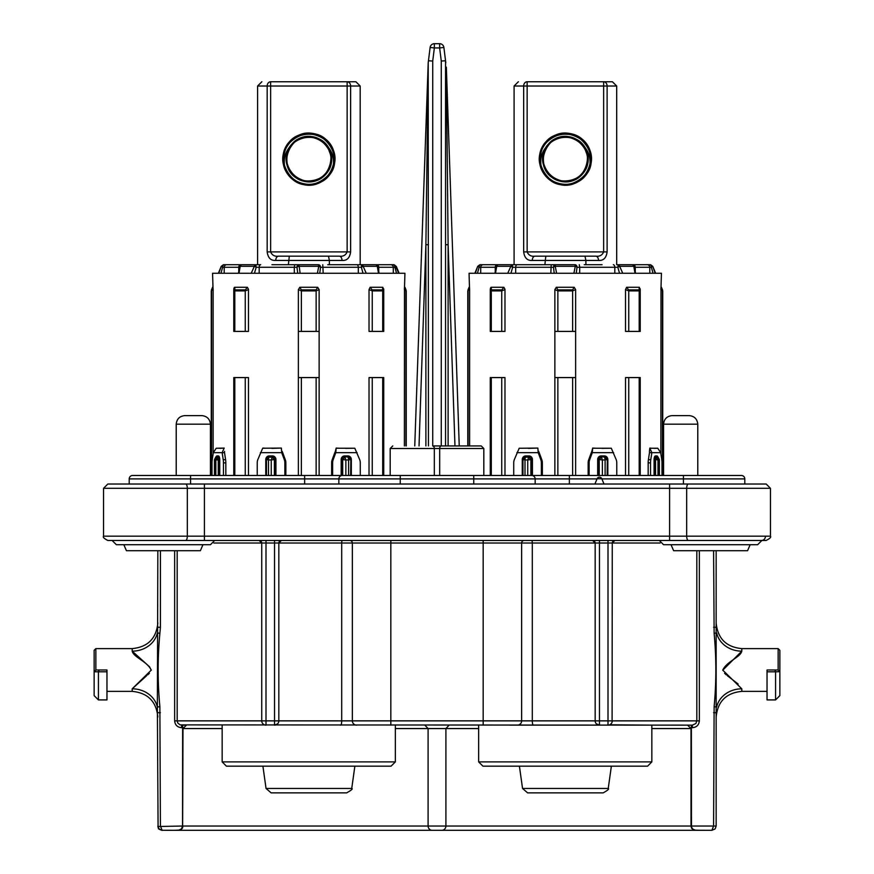 <?xml version="1.0" encoding="UTF-8"?>
<svg xmlns="http://www.w3.org/2000/svg" width="874" height="874" viewBox="0 0 874 874"><rect width="100%" height="100%" fill="white"/><g stroke="black" fill="none" stroke-linecap="round" stroke-linejoin="round"><path stroke-width="1.31" d="M222.16 728.555L182.994 728.555L186.402 725.158L182.633 725.136L182.535 826.979L181.027 829.371L178.362 830.3L161.635 830.278L159.45 829.371L158.085 827.438L157.364 707.077L157.844 550.718M478.657 728.555L395.343 728.555M714.91 829.044L711.884 830.3L714.91 829.044L711.884 830.3L695.158 830.278L692.973 829.371L691.465 826.979L691.367 725.136L687.62 725.136L691.006 728.555L651.84 728.555M699.353 550.718L699.353 720.864C698.916 725.038 696.589 727.321 692.383 727.703L692.383 725.136L180.12 724.885L177.804 723.071L177.171 720.864L261.73 720.864L261.73 543.016L213.846 543.016M478.657 725.136L478.657 761.899L482.94 766.17L647.568 766.17L651.84 761.899L651.84 725.136L609.67 724.797M660.154 543.016L612.27 543.016A2.567 2.567 0 0 1 614.837 540.46L612.27 543.016L595.172 543.016L592.605 540.46A2.567 2.567 0 0 1 595.172 543.016L595.172 720.864A4.272 4.272 0 0 0 599.455 725.136L509.673 725.136M692.383 725.136L695.879 723.497L696.829 720.864L696.829 550.718M612.27 543.016L612.095 722.088M770.453 536.177L770.453 488.304L686.68 488.304L686.68 536.177L770.453 536.177C771.349 537.139 769.928 538.559 766.17 540.46L107.83 540.46L112.101 540.46L116.373 544.731L210.426 544.731L214.698 540.46M761.899 540.46L757.627 544.731L761.899 540.46L674.826 540.46M199.174 540.46L112.101 540.46L116.373 544.731M106.967 699.91L106.967 671.8L94.141 671.778L98.423 671.767L98.423 699.91L106.967 699.91M146.548 675.788L132.192 688.821L151.268 670.118C147.149 661.312 133.536 657.281 132.192 651.152L132.192 648.617L95.856 648.617L95.856 669.987L106.967 669.987L106.967 671.8M98.423 699.91L94.141 695.638L94.141 650.322L95.856 648.617M774.867 669.987L775.577 671.8L779.859 671.702L775.577 671.767L775.577 699.91L767.033 699.91L767.033 669.987L778.144 669.987L767.033 669.987M779.859 671.778L779.859 695.638L775.577 699.91M779.247 670.391L779.859 671.702L779.859 650.322L779.859 671.702L778.144 669.987L778.144 648.617L779.859 650.322M716.156 550.718L716.156 826.028L715.227 828.694L716.156 826.028L713.588 826.028L714.124 706.64C716.418 682.212 716.418 657.772 714.124 633.333L713.588 550.718M149.399 666.654L132.192 651.152A25.652 22.604 0 0 0 157.364 632.896L159.876 633.333C157.582 657.761 157.582 682.201 159.876 706.64L160.412 826.028L162.116 830.3L159.45 829.371L157.866 826.509L182.633 826.028L181.388 829.044L178.362 830.3M182.633 727.703L181.617 727.703C177.411 727.332 175.095 725.049 174.647 720.864L174.647 550.718M199.097 484.021L126.632 484.021M107.83 484.021L103.547 488.304L103.547 536.177L187.32 536.177L187.32 488.304L103.547 488.304L107.83 484.021L766.17 484.021L770.453 488.304L766.17 484.021M674.903 484.021L746.298 484.021M390.831 540.46L390.831 720.864L483.169 720.864L483.169 543.016L352.353 543.016A2.567 2.567 0 0 0 349.786 540.46A2.567 2.567 0 0 1 352.353 543.016L352.353 720.864L352.353 543.016L278.828 543.016A2.567 2.567 0 0 1 281.395 540.46L278.828 543.016L278.828 720.864L341.701 720.864L341.701 543.016A2.567 0.634 90 0 1 342.335 540.46M595.172 543.016L521.647 543.016A2.567 2.567 0 0 1 524.214 540.46A2.567 2.567 0 0 0 521.647 543.016L521.647 720.864L612.27 720.864A4.272 4.272 0 0 1 607.998 725.136L607.998 540.46M757.627 544.731L663.574 544.731L659.302 540.46M750.143 544.731L747.576 550.718L673.625 550.718L671.057 544.731M202.943 544.731L200.375 550.718L126.424 550.718L123.857 544.731M738.126 684.025L727.452 675.788M726.37 674.914L724.601 673.319M722.732 670.216L741.808 651.152C740.475 657.281 726.84 661.312 722.732 670.118L741.808 688.821A25.652 22.604 -0 0 0 716.636 707.077L714.124 706.64M149.498 666.764L151.268 670.238M149.399 673.319L147.63 674.914M707.612 830.3L166.388 830.3M174.385 830.3L180.317 830.071L182.447 828.181L182.994 826.028L428.096 826.028A4.272 4.042 90 0 0 432.149 830.3M424.884 725.158L428.096 728.555L428.096 826.028L691.006 826.028L691.553 828.181L693.683 830.071L699.615 830.3M495.165 830.3L378.835 830.3M426.162 830.3L447.838 830.3M695.638 830.3L692.612 829.044L691.006 826.028L691.006 728.555M182.994 728.555L182.633 826.028M711.884 830.3L713.588 826.028L691.367 826.028M259.163 540.46L261.73 543.016A2.567 2.567 0 0 0 259.163 540.46A2.567 2.567 0 0 1 261.73 543.016L266.002 543.016L266.002 720.864L274.545 720.864L274.545 543.016L266.002 543.016L266.002 540.46M599.455 540.46L599.455 725.136L596.385 723.847M521.647 720.864A4.272 4.272 0 0 1 517.375 725.136A4.272 4.272 0 0 0 521.647 720.864L483.169 720.864L483.169 725.136M356.625 725.136A4.272 4.272 0 0 1 352.353 720.864L390.831 720.864L390.831 725.136M277.615 723.847L274.545 725.136A4.272 4.272 0 0 0 278.828 720.864L274.545 720.864L274.545 725.136A4.272 4.272 0 0 0 278.828 720.864M261.73 720.864A4.272 4.272 0 0 0 266.002 725.136L266.002 720.864L261.73 720.864M714.124 633.333L716.636 632.896A25.652 22.604 180 0 0 741.808 651.152L741.808 648.617L778.144 648.617M106.967 691.367L132.192 691.367L132.192 688.821A25.652 22.604 180 0 1 157.364 707.077L159.876 706.64M716.156 627.27L713.588 627.27M716.156 712.703L713.588 712.703M157.844 712.703L160.412 712.703M157.844 627.27L160.412 627.27L159.876 633.333M95.856 669.987L94.141 671.702L95.856 669.987L106.967 669.987M99.133 669.987L98.423 671.767L99.133 669.987M779.859 671.702L778.144 669.987M181.617 727.703L181.617 725.136M391.06 766.17L226.432 766.17L222.16 761.899L395.343 761.899L391.06 766.17M395.343 725.136L395.343 761.899M273.409 792.871L344.367 792.871M351.741 788.457C353.14 788.741 351.446 790.205 346.661 792.871L271.126 792.871L266.046 788.457L351.741 788.457L354.866 766.17M478.657 761.899L651.84 761.899M529.906 792.871L600.875 792.871M608.238 788.457C609.364 788.949 607.67 790.413 603.158 792.871L527.623 792.871L522.543 788.457L608.238 788.457L611.374 766.17M343.974 475.478L360.907 475.478M597.029 478.897L569.356 478.897L569.356 475.478L531.731 475.478L722.743 475.478M569.356 475.478L531.731 475.478A3.42 3.42 0 0 1 535.15 478.897L129.199 478.897A3.42 3.42 0 0 1 132.619 475.478L531.731 475.478M601.825 478.766A2.567 2.567 0 0 0 597.084 478.766L601.825 478.766L604 484.021M741.381 475.478A3.42 3.42 0 0 1 744.801 478.897L744.801 484.021L744.801 478.897L683.413 478.897L683.413 475.478L741.381 475.478L697.78 475.478L697.78 424.174C697.234 419.017 694.382 416.166 689.225 415.62L672.128 415.62C666.938 416.144 664.087 418.996 663.574 424.174L697.78 424.174M129.199 484.021L129.199 478.897A3.42 3.42 0 0 1 132.619 475.478M342.269 475.478A3.42 3.42 0 0 0 338.85 478.897L338.85 484.021M535.15 484.021L535.15 478.897L569.356 478.897L569.356 484.021M445.532 60.798L441.272 61.027L445.554 60.798L445.795 62.753L443.883 47.447A4.272 4.272 0 0 0 439.644 43.7L439.644 47.939L434.356 47.939L432.728 61.027L428.468 60.798M428.446 445.937L428.205 62.753L430.117 47.447A4.272 4.272 0 0 1 434.356 43.7L439.644 43.7A4.272 4.272 0 0 1 443.883 47.447L439.644 47.939L441.272 61.027L441.272 445.937L481.246 445.937L441.064 445.937M430.117 47.447L434.356 47.939L434.356 43.7A4.272 4.272 0 0 0 430.117 47.447M425.889 445.937L425.889 244.709L428.205 62.753L414.757 445.937M419.028 445.937L425.889 244.709L428.446 244.709M428.446 60.798L432.728 61.027L432.728 445.937L441.283 445.937A2.567 1.606 90 0 0 439.677 448.504L439.677 475.478M443.883 47.447L445.554 60.798L445.554 445.937M445.554 244.709L448.111 244.709L446.352 67.189L459.243 445.937M184.775 415.62L201.872 415.62C207.029 416.166 209.88 419.017 210.426 424.174L176.22 424.174C176.745 418.996 179.596 416.144 184.775 415.62M640.227 377.579L640.227 475.478L640.205 377.579L625.533 377.579L625.533 475.478M557.874 289.895L557.863 290.878L554.87 289.611L556.301 287.273L557.874 289.895L572.623 289.895L574.174 287.273L575.638 289.611L575.627 475.478L575.627 377.579L554.87 377.579L554.87 475.478M504.975 377.579L504.975 475.478L504.975 377.579L490.27 377.579L490.292 475.478M383.708 475.478L383.708 377.579L369.025 377.579L369.025 475.478M319.13 289.611L316.137 290.878L316.126 289.895L317.677 287.273L319.13 289.611L319.13 475.478L319.13 377.579L298.373 377.579L298.373 475.478M248.467 377.579L248.467 475.478L248.467 377.579L233.773 377.579L233.773 475.478L233.795 377.579M213.125 289.207L211.279 290.878L212.983 287.273L213.125 289.611L213.125 453.912M319.13 331.41L298.373 331.41L298.373 377.579M404.378 445.937L404.487 287.327M405.94 445.937L405.94 290.878A2.567 2.556 -90 0 0 405.744 289.895L404.52 287.273L406.224 290.878L404.378 289.611M660.875 453.912L660.995 287.327M662.437 475.478L662.437 290.878A2.567 2.556 -90 0 0 662.241 289.895L661.017 287.273L662.721 290.878L660.875 289.611M469.622 289.207L467.776 290.878L469.48 287.273L469.622 289.611L469.622 445.937M575.627 331.41L554.87 331.41L554.87 377.579M432.936 445.937L432.717 445.937A2.567 1.606 -90 0 1 434.323 448.504L390.186 448.504L390.186 475.478M288.387 264.713L289.305 256.169L278.533 256.169C274.676 256.672 272.054 255.241 270.645 251.898L347.142 251.898C345.733 255.241 343.111 256.672 339.254 256.169L278.533 256.169A4.272 2.764 -90 0 0 275.769 260.441C270.874 260.802 268.001 257.95 267.171 251.898L267.171 86.023A4.272 3.474 -90 0 1 270.645 81.752L347.142 81.752A4.272 3.474 90 0 1 350.616 86.023L350.616 251.898C349.786 257.95 346.912 260.802 342.007 260.441L329.389 260.441L329.389 264.713M287.721 173.609L285.23 169.021C282.75 159.549 284.99 151.355 291.971 144.45A22.396 22.396 0 0 1 325.805 144.439C332.776 151.311 335.026 159.516 332.546 169.032A25.652 25.652 0 0 1 285.23 169.032L290.692 177.203L297.728 182.218L306.02 184.611L314.629 184.119L322.604 180.809L329.017 175.029L332.546 169.032L326.592 177.695L319.425 182.513L311.078 184.676L302.47 183.955L294.604 180.426L287.907 173.871C302.098 196.748 340.991 179.88 333.999 153.911C329.192 122.753 278.424 130.707 283.384 161.843C284.662 188.314 326.002 192.979 333.147 167.458C344.924 138.212 297.204 119.137 285.569 148.438C273.158 171.861 306.337 196.967 325.499 178.667C350.55 159.527 319.239 118.777 294.287 138.037C267.477 154.622 294.604 198.256 321.337 181.552C345.219 170.048 333.387 130.16 307.102 133.536C280.598 133.853 274.447 175.008 299.684 183.07C328.493 195.885 349.272 148.886 320.408 136.202C297.455 122.961 271.159 155.201 288.759 175.018C306.982 200.736 348.846 170.933 330.492 145.292C314.891 117.903 270.295 143.434 286.027 170.758C296.657 195.033 336.949 184.654 334.524 158.26C335.092 126.741 283.711 125.932 283.296 157.462C279.888 185.212 323.183 195.459 332.546 169.032L331.038 172.058L325.499 178.667L318.07 183.07L309.614 184.764L301.071 183.551L293.413 179.574L287.502 173.281L285.23 169.021L288.759 175.018L295.172 180.798L303.136 184.119L311.745 184.611L320.037 182.229L327.073 177.214L332.546 169.032L329.432 174.494L323.172 180.437L315.296 183.966L306.687 184.676L298.34 182.502L291.184 177.684L285.23 169.032L287.885 173.839L293.959 179.978L301.716 183.748L310.292 184.742L318.704 182.819L326.013 178.22L332.546 169.032M347.142 81.752L355.915 81.752L347.142 81.752L347.142 86.023L270.645 86.023L270.645 81.752M289.305 256.169L339.254 256.169A4.272 2.764 90 0 1 342.007 260.441M328.482 256.169L329.389 260.441L275.769 260.441M327.608 146.821L331.082 156.053L330.907 163.252L328.69 169.611L324.451 175.248L318.103 179.541L310.663 181.453L303.562 180.885L297.236 178.252L292.167 174.035C306.73 192.4 338.719 174.002 330.186 152.185C323.019 125.572 279.669 137.415 287.022 163.973C291.599 191.155 335.878 183.551 331.126 156.402C329.203 128.915 284.389 132.203 286.497 159.691C285.732 182.841 321.446 189.8 329.432 168.059C341.712 143.38 301.421 123.496 289.305 148.252C274.698 171.632 312.892 195.306 327.335 171.839C344.127 149.978 308.402 122.721 291.763 144.691C272.939 164.825 305.856 195.405 324.549 175.139C345.23 156.927 315.405 123.31 294.855 141.664C272.513 157.812 298.941 194.148 321.173 177.859C341.253 166.289 328.329 132.28 305.638 136.956C282.564 138.988 279.953 175.281 302.491 180.59C328.471 189.811 343.362 147.422 317.328 138.376C292.364 126.686 273.453 167.447 298.493 178.962C318.999 191.264 342.51 161.603 325.805 144.439L318.311 138.802L311.647 136.89L304.665 137.12M326.592 145.401L327.237 146.275M350.616 251.898L347.142 251.898L347.142 86.023L360.186 86.023L360.186 264.713L361.661 264.713L345.558 264.713M367.342 264.713L373.089 264.713M370.281 264.713L375.383 264.713L370.281 264.713M327.728 264.713L379.786 264.713M235.215 264.713L250.161 264.713M242.109 264.713L237.706 264.713M244.414 264.713L247.571 264.713M271.934 264.713L318.497 264.713L318.77 266.297A2.567 1.016 19.2 0 1 320.529 267.28L319.753 273.267M294.735 264.713L294.298 267.269L259.196 267.269A2.567 1.486 90 0 1 260.681 264.713L245.102 264.713M331.956 264.713L329.793 264.713M348.376 457.157L350.627 459.593L348.606 459.953L348.092 456.632L344.695 456.632L348.376 457.157M348.606 475.478L348.606 459.953L345.864 459.953L344.979 457.157L342.717 459.593L345.864 459.953L345.864 475.478M272.131 457.157L274.381 459.593L271.235 459.953L272.415 456.632L268.733 457.157L272.131 457.157M271.235 475.478L271.235 459.953L268.504 459.953L268.733 457.157L266.472 459.593L268.504 459.953L268.504 475.478M217.331 457.157L218.271 459.593L215.845 459.953L218.019 456.632L215.922 457.157L217.331 457.157M214.993 459.593L216.282 456.763A2.961 1.136 -90 0 0 215.998 457.091M218.773 273.267L221.253 266.297L223.624 264.713L240.853 264.713A2.567 2.098 90 0 0 238.766 267.269L222.619 267.28L220.958 273.267M396.545 273.267L394.884 267.28L378.737 267.269A2.567 2.098 -90 0 0 376.639 264.713L393.322 264.713A2.567 1.562 -90 0 1 394.884 267.28A2.567 0.776 -24.6 0 0 395.671 266.297L398.719 273.267M222.619 267.28A2.567 1.562 90 0 1 224.181 264.713A2.567 2.546 90 0 0 221.821 266.297A2.567 0.776 24.6 0 0 222.619 267.28L224.225 267.269L224.203 273.267M238.755 271.978L238.766 267.269L239.509 267.28A2.567 1.267 4.4 0 1 239.498 267.083A2.567 1.267 4.4 0 1 240.197 266.297A2.567 2.01 90 0 1 242.054 264.713A2.567 2.546 -90 0 0 239.542 266.898M251.231 273.267L254.367 266.297L256.169 267.28L254.454 273.267M317.382 273.267L318.77 266.297L298.733 266.297A2.567 1.016 160.8 0 0 296.974 267.28L294.298 267.269L294.298 273.267M363.049 273.267L361.333 267.28L363.136 266.297L366.261 273.267M378.475 273.267L377.295 266.297A2.567 1.267 -4.4 0 1 378.005 267.083A2.567 2.567 0 0 0 375.449 264.713A2.567 2.01 -90 0 1 377.295 266.297L363.136 266.297A2.567 1.595 -90 0 0 361.661 264.713L361.333 267.28L358.307 267.269A2.567 1.486 -90 0 0 356.821 264.713M378.005 267.094A2.567 1.267 -4.4 0 1 377.983 267.28L378.737 267.269L378.748 271.978M259.185 273.267L259.196 267.269L256.169 267.28L255.842 264.713A2.567 1.595 90 0 0 254.367 266.297L240.197 266.297L239.017 273.267M297.739 273.267L296.974 267.28A2.567 2.032 90 0 1 299.006 264.713L300.11 273.267M332.623 462.87L331.65 462.87A8.554 7.899 -90 0 1 332.207 459.691L334.808 452.666L335.791 452.666L333.191 459.691A8.554 7.899 90 0 0 332.623 462.87L332.623 475.478M360.274 475.478L360.274 462.87A8.554 7.899 90 0 0 359.706 459.691L354.811 448.231L345.558 448.373M262.921 448.067L265.816 448.231L262.692 448.231L257.786 459.691A8.554 7.899 -90 0 0 257.229 462.87L257.229 475.478M285.853 462.87L284.869 462.87A8.554 7.899 -90 0 0 284.312 459.691L281.712 452.666L282.695 452.666L285.285 459.691A8.554 7.899 90 0 1 285.853 462.87L285.853 475.478M284.869 462.87L284.869 475.478M216.228 448.231L217.528 448.231L216.228 448.231L213.311 452.666L212.24 459.691A8.554 3.267 -90 0 0 212.011 462.87L212.011 475.478M225.831 462.87L223.46 462.87A8.554 3.267 -90 0 0 223.22 459.691L222.149 452.666L224.52 452.666L225.59 459.691A8.554 3.267 90 0 1 225.831 462.87L225.831 475.478M223.46 462.87L223.46 475.478M331.65 462.87L331.65 475.478M404.52 287.273L404.935 273.267L212.568 273.267L212.983 287.273M404.476 287.382L404.411 288.103M404.4 288.365L404.378 289.207M336.009 448.744L335.354 451.345L336.009 448.744M335.354 451.345L334.808 452.666M354.811 448.231L336.129 448.231L335.791 452.666L357.116 452.666M339.254 448.231L336.14 448.067M282.695 452.666L282.149 451.345M260.386 452.666L281.712 452.666L281.362 448.067L271.945 448.373M262.692 448.231L281.362 448.067M224.52 452.666L224.574 451.345M213.311 452.666L222.149 452.666L224.181 448.067L219.887 448.373M217.528 448.231L224.181 448.067M234.702 287.273L247.342 287.273L245.375 289.895L234.953 289.895A2.567 1.945 90 0 0 234.8 290.878L233.795 289.6L234.702 287.273L234.953 289.895L234.494 287.327M234.429 287.382L234.013 288.07M233.915 288.409L233.795 289.6M247.342 287.273L248.467 289.261M383.708 290.135L383.73 331.41L382.703 331.41L382.703 290.878L372.248 290.878A2.567 1.672 -90 0 0 372.116 289.895L370.139 287.273L369.025 289.611L370.139 287.273L382.779 287.273L383.708 289.611L382.703 290.878A2.567 1.945 -90 0 0 382.55 289.895L382.779 287.273M383.664 288.857L383.708 289.611M372.248 331.41L372.248 290.878L369.025 289.611L369.025 331.41L382.703 331.41M316.137 331.41L316.137 290.878L301.366 290.878L298.373 289.611L299.804 287.273L317.677 287.273M299.804 287.273L301.377 289.895L316.126 289.895M234.8 331.41L248.467 331.41L248.467 289.611L245.255 290.878L234.8 290.878L234.8 331.41L233.773 331.41L233.795 289.971M298.373 331.41L298.373 289.611M233.773 331.41L233.773 289.764M544.884 264.713L545.802 256.169L535.03 256.169C531.184 256.672 528.552 255.241 527.142 251.898L603.639 251.898C602.241 255.241 599.608 256.672 595.751 256.169L535.03 256.169A4.272 2.764 -90 0 0 532.266 260.441C527.372 260.802 524.498 257.95 523.668 251.898L523.668 86.023A4.272 3.474 -90 0 1 527.142 81.752L603.639 81.752A4.272 3.474 90 0 1 607.113 86.023L607.113 251.898C606.283 257.95 603.421 260.802 598.515 260.441L585.897 260.441L585.897 264.713M544.229 173.609L541.727 169.021C539.247 159.549 541.487 151.355 548.468 144.45A22.396 22.396 0 0 1 582.303 144.439C589.284 151.311 591.523 159.516 589.043 169.032A25.652 25.652 0 0 1 541.738 169.032L547.2 177.203L554.225 182.218L562.517 184.611L571.137 184.119L579.101 180.809L585.514 175.029L589.054 169.032L583.089 177.695L575.922 182.513L567.576 184.676L558.978 183.955L551.101 180.426L544.404 173.871C558.595 196.748 597.488 179.88 590.507 153.911C585.7 122.753 534.932 130.707 539.881 161.843C541.159 188.314 582.51 192.979 589.655 167.458C601.421 138.212 553.701 119.137 542.066 148.438C529.655 171.861 562.834 196.967 581.997 178.667C607.048 159.527 575.748 118.777 550.784 138.037C523.974 154.622 551.112 198.256 577.845 181.552C601.716 170.048 589.884 130.16 563.599 133.536C537.106 133.853 530.944 175.008 556.192 183.07C584.99 195.885 605.769 148.886 576.906 136.202C553.963 122.961 527.667 155.201 545.256 175.018C563.479 200.736 605.343 170.933 586.989 145.292C571.388 117.903 526.803 143.434 542.525 170.758C553.155 195.033 593.446 184.654 591.021 158.26C591.589 126.741 540.208 125.932 539.793 157.462C536.396 185.212 579.681 195.459 589.043 169.032L582.51 178.22L575.201 182.819L566.789 184.742L558.213 183.748L550.456 179.978L544.382 173.839L541.727 169.021L543.999 173.281L549.91 179.574L557.568 183.551L566.112 184.764L574.579 183.07L581.997 178.667L587.546 172.058L589.054 169.021L583.57 177.214L576.545 182.229L568.253 184.611L559.633 184.119L551.669 180.798L545.256 175.018L541.727 169.032L547.681 177.684L554.837 182.502L563.195 184.676L571.793 183.966L579.67 180.437L585.93 174.494L589.054 169.021M603.639 81.752L612.412 81.752L603.639 81.752L603.639 86.023L527.142 86.023L527.142 81.752M545.802 256.169L595.751 256.169A4.272 2.764 90 0 1 598.515 260.441M584.979 256.169L585.897 260.441L532.266 260.441M584.116 146.821L587.579 156.053L587.404 163.252L585.187 169.611L580.948 175.248L574.6 179.541L567.16 181.453L560.059 180.885L553.734 178.252L548.664 174.035C563.238 192.4 595.227 174.002 586.694 152.185C579.517 125.572 536.166 137.415 543.519 163.973C548.096 191.155 592.386 183.551 587.623 156.402C585.7 128.915 540.886 132.203 542.994 159.691C542.241 182.841 577.943 189.8 585.93 168.059C598.22 143.38 557.918 123.496 545.802 148.252C531.195 171.632 569.389 195.306 583.832 171.839C600.624 149.978 564.899 122.721 548.26 144.691C529.436 164.825 562.364 195.405 581.046 175.139C601.727 156.927 571.913 123.31 551.352 141.664C529.01 157.812 555.449 194.148 577.681 177.859C597.75 166.289 584.826 132.28 562.146 136.956C539.061 138.988 536.45 175.281 558.999 180.59C584.968 189.811 599.859 147.422 573.825 138.376C548.861 126.686 529.95 167.447 554.99 178.962C575.496 191.264 599.007 161.603 582.303 144.439L574.808 138.802L568.144 136.89L561.174 137.12M583.1 145.401L583.745 146.275M584.225 264.713L602.066 264.713M626.429 264.713L629.586 264.713M636.294 264.713L638.785 264.713M631.891 264.713L629.367 264.713L631.891 264.713M607.113 251.898L603.639 251.898L603.639 86.023L616.694 86.023L616.694 264.713L623.839 264.713M475.281 273.267L477.75 266.297L480.121 264.713L514.087 264.713L514.087 86.023L518.369 81.752M498.617 264.713L494.214 264.713M528.442 264.713L501.6 264.713M604.874 457.157L607.135 459.593L605.103 459.953L604.59 456.632L601.192 456.632L604.874 457.157M605.103 475.478L605.103 459.953L602.372 459.953L601.476 457.157L599.225 459.593L602.372 459.953L602.372 475.478M528.628 457.157L530.879 459.593L527.732 459.953L528.912 456.632L525.23 457.157L528.628 457.157M527.732 475.478L527.732 459.953L525.001 459.953L525.23 457.157L522.969 459.593L525.001 459.953L525.001 475.478M658.843 459.593L657.554 456.763A2.961 1.136 90 0 0 657.226 456.632L655.817 456.632L657.226 456.632A0.852 0.787 -90 0 1 656.887 455.933A3.66 1.398 -90 0 1 657.893 457.026M659.127 475.478L659.127 459.953L657.991 459.953L656.505 457.157L655.566 459.593L657.991 459.953L657.991 475.478M507.739 273.267L510.864 266.297A2.567 1.595 90 0 1 512.339 264.713L574.994 264.713L575.267 266.297A2.567 1.016 19.2 0 1 577.026 267.28L576.261 273.267M619.546 273.267L617.831 267.28L618.158 264.713L650.376 264.713L652.747 266.297L655.227 273.267M497.361 264.713A2.567 2.098 90 0 0 495.263 267.269L496.017 267.28A2.567 1.267 4.4 0 1 495.995 267.083A2.567 1.267 4.4 0 1 496.705 266.297A2.567 2.01 90 0 1 498.551 264.713A2.567 2.546 -90 0 0 496.039 266.898M495.514 273.267L496.705 266.297L510.864 266.297L512.667 267.28L510.951 273.267M554.247 273.267L553.471 267.28A2.567 1.016 -19.2 0 1 555.23 266.297L556.607 273.267M613.319 264.713A2.567 1.486 90 0 1 614.804 267.269L617.831 267.28L619.633 266.297L622.758 273.267M634.983 273.267L633.803 266.297A2.567 1.267 -4.4 0 1 634.502 267.083A2.567 2.567 0 0 0 631.946 264.713A2.567 2.01 -90 0 1 633.803 266.297L619.633 266.297A2.567 1.595 90 0 0 618.158 264.713M634.502 267.094A2.567 1.267 -4.4 0 1 634.491 267.28L635.234 267.269A2.567 2.098 -90 0 0 633.147 264.713M653.042 273.267L651.381 267.28A2.567 0.776 -24.6 0 0 652.179 266.297A2.567 2.546 -90 0 0 649.819 264.713A2.567 1.562 -90 0 1 651.381 267.28L649.775 267.269A2.567 2.524 -90 0 0 647.252 264.713M483.246 264.713A2.567 2.524 90 0 0 480.722 267.269L479.116 267.28A2.567 1.562 90 0 1 480.678 264.713A2.567 2.546 90 0 0 478.329 266.297A2.567 0.776 24.6 0 0 479.116 267.28L477.455 273.267M573.89 273.267L575.267 266.297L555.23 266.297L555.503 264.713A2.567 2.032 90 0 0 553.471 267.28L512.667 267.28L512.339 264.713M589.131 462.87L588.147 462.87A8.554 7.899 -90 0 1 588.715 459.691L591.305 452.666L592.288 452.666L589.688 459.691A8.554 7.899 90 0 0 589.131 462.87L589.131 475.478M616.771 475.478L616.771 462.87A8.554 7.899 90 0 0 616.214 459.691L611.308 448.231L602.055 448.373M519.189 448.231L522.313 448.231L519.189 448.231L514.294 459.691A8.554 7.899 -90 0 0 513.726 462.87L513.726 475.478M542.35 462.87L541.377 462.87A8.554 7.899 -90 0 0 540.809 459.691L538.209 452.666L539.192 452.666L541.793 459.691A8.554 7.899 90 0 1 542.35 462.87L542.35 475.478M541.377 462.87L541.377 475.478M650.54 462.87L648.169 462.87A8.554 3.267 -90 0 1 648.41 459.691L649.48 452.666L651.851 452.666L650.78 459.691A8.554 3.267 90 0 0 650.54 462.87L650.54 475.478M661.989 475.478L661.989 462.87A8.554 3.267 90 0 0 661.76 459.691L660.689 452.666L657.772 448.231L654.113 448.373M588.147 462.87L588.147 475.478M648.169 462.87L648.169 475.478M661.017 287.273L661.432 273.267L469.065 273.267L469.48 287.273M660.984 287.382L660.908 288.103M660.897 288.365L660.875 289.207M592.506 448.744L591.851 451.345L592.506 448.744M591.851 451.345L591.305 452.666M611.308 448.231L592.627 448.231L592.288 452.666L613.614 452.666M595.751 448.231L592.638 448.067M539.192 452.666L538.646 451.345M516.884 452.666L538.209 452.666L537.86 448.067L528.442 448.373M522.313 448.231L537.86 448.067M657.772 448.231L650.027 448.231L649.426 451.345L649.819 448.067L651.851 452.666L660.689 452.666M649.426 451.345L649.48 452.666M651.327 448.231L649.819 448.067M491.221 287.273L491.45 289.895L501.884 289.895L503.839 287.273L491.199 287.273L491.45 289.895A2.567 1.945 90 0 0 491.297 290.878L490.292 289.6L491.002 287.327M490.926 287.382L490.511 288.07M490.423 288.409L490.292 289.6M503.839 287.273L504.964 289.261M628.745 331.41L628.745 290.878A2.567 1.672 -90 0 0 628.625 289.895L626.647 287.273L625.522 289.611L626.647 287.273L639.287 287.273L640.205 289.611L639.2 290.878L628.745 290.878L625.522 289.611L625.533 331.41L639.2 331.41L639.2 290.878A2.567 1.945 90 0 0 639.047 289.895L639.287 287.273M640.161 288.857L640.205 289.611M575.627 289.611L572.634 290.878L557.863 290.878L557.863 331.41M556.301 287.273L574.174 287.273M491.297 331.41L504.975 331.41L504.975 289.611L501.752 290.878L491.297 290.878L491.297 331.41L490.27 331.41L490.292 289.971M554.87 331.41L554.87 289.611M640.205 290.135L640.227 331.41L639.2 331.41M217.637 459.648L217.08 459.953M441.851 830.3A4.272 4.042 90 0 0 445.904 826.028L445.904 728.555L449.127 725.147M612.27 720.864L699.353 720.864M177.171 550.718L177.171 720.864L174.647 720.864M775.577 671.8L767.033 671.8M692.383 727.703L691.367 727.703M160.412 550.718L160.412 627.27M531.665 540.46A2.567 0.634 -90 0 1 532.299 543.016L532.299 720.864A4.272 1.049 -90 0 0 533.359 725.136M204.407 484.021L204.407 536.177L669.593 536.177L669.593 488.304L187.32 488.304L187.32 536.177L204.407 536.177L204.407 540.46M340.642 725.136A4.272 1.049 90 0 0 341.701 720.864L352.353 720.864M521.647 543.016A2.567 2.567 0 0 1 524.214 540.46A2.567 2.567 0 0 0 521.647 543.016L483.169 543.016L483.169 540.46M688.384 484.021A4.272 1.704 90 0 0 686.68 488.304L669.593 488.304L669.593 484.021M669.593 540.46L669.593 536.177L686.68 536.177A4.272 1.704 90 0 0 688.384 540.46M185.616 540.46A4.272 1.704 -90 0 0 187.32 536.177M765.46 536.177A4.272 3.922 90 0 1 761.549 540.46M187.32 488.304A4.272 1.704 -90 0 0 185.616 484.021M278.828 543.016L274.545 543.016L274.545 540.46M741.808 688.821L741.808 691.367L767.033 691.367M190.587 475.478L190.587 484.021M304.644 475.478L304.644 484.021M400.237 475.478L400.237 484.021M473.763 475.478L473.763 484.021M683.413 484.021L683.413 478.897L601.88 478.897M454.972 445.937L448.111 244.709L448.111 445.937M639.2 475.478L639.2 377.579M628.745 377.579L628.745 475.478M572.634 475.478L572.634 377.579M557.863 377.579L557.863 475.478M501.752 475.478L501.752 377.579M491.297 377.579L491.297 475.478M382.703 475.478L382.703 377.579M372.248 377.579L372.248 475.478M316.137 475.478L316.137 377.579M301.366 377.579L301.366 475.478M245.255 475.478L245.255 377.579M234.8 377.579L234.8 475.478M483.814 475.478L483.814 448.504L434.323 448.504L434.323 475.478M211.563 475.478L211.563 290.878A2.567 2.556 90 0 1 211.759 289.895M468.06 445.937L468.06 290.878A2.567 2.556 90 0 1 468.256 289.895M261.861 81.752L257.59 86.023L270.645 86.023L270.645 251.898L267.171 251.898M215.845 475.478L215.845 459.953L214.72 459.953L214.72 475.478M342.717 475.478L342.717 459.593L341.963 459.593L341.963 475.478M350.824 475.478L350.824 459.593L350.627 475.478M266.472 475.478L266.472 459.593L266.275 475.478M275.146 475.478L275.146 459.593L274.381 459.593L274.381 475.478M219.155 475.478L219.155 459.593L218.271 459.593L218.271 475.478M350.824 459.593A2.961 2.731 90 0 0 348.092 456.632L347.95 455.933A3.66 3.387 -90 0 1 351.337 459.593L350.824 459.593M344.553 455.933L344.695 456.632A2.961 2.731 90 0 0 341.963 459.593L341.177 459.593A3.66 3.387 -90 0 1 344.553 455.933L347.95 455.933M275.146 459.593A2.961 2.731 -90 0 0 272.415 456.632L272.546 455.933A3.66 3.387 90 0 1 275.933 459.593L275.146 459.593M269.148 455.933L269.017 456.632A2.961 2.731 -90 0 0 266.275 459.593L265.772 459.593A3.66 3.387 90 0 1 269.148 455.933L272.546 455.933M219.155 459.593A2.961 1.136 -90 0 0 218.019 456.632A0.852 0.787 -90 0 0 218.358 455.933A3.66 1.398 90 0 1 219.756 459.593L219.155 459.593M215.944 457.026A3.66 1.398 90 0 1 216.949 455.933A0.852 0.787 -90 0 1 216.61 456.632A2.961 1.136 -90 0 0 216.282 456.763M393.3 273.267L393.278 267.269L394.884 267.28M226.748 264.713A2.567 2.524 90 0 0 224.225 267.269M358.318 273.267L358.307 267.269L320.529 267.28A2.567 2.032 -90 0 0 318.497 264.713M323.194 273.267L322.768 264.713M377.961 266.898A2.567 2.546 90 0 0 375.449 264.713M393.278 267.269A2.567 2.524 -90 0 0 390.754 264.713M393.879 264.713L395.671 266.297A2.567 2.546 -90 0 0 393.322 264.713M341.177 475.478L341.177 459.593M351.337 459.593L351.337 475.478M265.772 475.478L265.772 459.593M275.933 459.593L275.933 475.478M216.949 455.933L218.358 455.933M219.756 459.593L219.756 475.478M332.207 459.691L333.191 459.691M284.312 459.691L285.285 459.691M223.22 459.691L225.59 459.691M245.375 289.895A2.567 1.672 90 0 0 245.255 290.878L245.255 331.41M301.366 331.41L301.377 289.895M372.116 289.895L382.55 289.895M514.087 86.023L527.142 86.023L527.142 251.898L523.668 251.898M599.225 475.478L599.225 459.593L598.461 459.593L598.461 475.478M607.332 475.478L607.332 459.593L607.135 475.478M522.969 475.478L522.969 459.593L522.783 475.478M531.643 475.478L531.643 459.593L530.879 459.593L530.879 475.478M655.566 475.478L655.566 459.593L654.692 459.593L654.692 475.478M607.332 459.593A2.961 2.731 90 0 0 604.59 456.632L604.447 455.933A3.66 3.387 -90 0 1 607.834 459.593L607.332 459.593M601.05 455.933L601.192 456.632A2.961 2.731 90 0 0 598.461 459.593L597.674 459.593A3.66 3.387 -90 0 1 601.05 455.933L604.447 455.933M531.643 459.593A2.961 2.731 -90 0 0 528.912 456.632L529.054 455.933A3.66 3.387 90 0 1 532.43 459.593L531.643 459.593M525.656 455.933L525.514 456.632A2.961 2.731 -90 0 0 522.783 459.593L522.27 459.593A3.66 3.387 90 0 1 525.656 455.933L529.054 455.933M655.478 455.933A0.852 0.787 -90 0 0 655.817 456.632A2.961 1.136 90 0 0 654.692 459.593L654.08 459.593A3.66 1.398 -90 0 1 655.478 455.933L656.887 455.933M495.252 271.978L495.263 267.269L480.722 267.269L480.7 273.267M517.179 264.713A2.567 1.486 90 0 0 515.693 267.269L515.682 273.267M551.232 264.713L550.806 273.267M574.994 264.713A2.567 2.032 90 0 1 577.026 267.28L579.702 267.269L579.702 273.267M579.265 264.713L579.702 267.269L614.804 267.269L614.815 273.267M634.458 266.898A2.567 2.546 90 0 0 631.946 264.713M649.797 273.267L649.775 267.269L635.234 267.269L635.245 271.978M649.775 267.269L651.381 267.28M479.116 267.28L480.722 267.269M597.674 475.478L597.674 459.593M607.834 459.593L607.834 475.478M522.27 475.478L522.27 459.593M532.43 459.593L532.43 475.478M654.08 475.478L654.08 459.593M588.715 459.691L589.688 459.691M540.809 459.691L541.793 459.691M648.41 459.691L650.78 459.691M501.884 289.895A2.567 1.672 90 0 0 501.752 290.878L501.752 331.41M572.623 289.895L572.634 331.41M628.625 289.895L639.047 289.895M103.547 536.177C102.651 537.139 104.072 538.559 107.83 540.46C104.082 538.592 102.662 537.171 103.547 536.177M741.808 691.367C726.228 692.885 717.674 701.429 716.156 717.008M741.808 648.617C726.228 647.099 717.674 638.544 716.156 622.965M132.192 648.617C147.772 647.099 156.326 638.544 157.844 622.965M132.192 691.367C147.772 692.885 156.326 701.429 157.844 717.008M715.227 828.694L716.156 826.028L715.227 828.694M159.09 829.044L162.116 830.3C163.635 830.846 156.916 828.639 158.664 828.541L157.844 826.028L158.795 828.705M222.16 725.136L222.16 761.899M266.046 788.457L262.91 766.17M522.543 788.457L519.407 766.17M597.084 478.766L594.91 484.021M383.73 377.579L383.73 475.478M663.574 475.478L663.574 424.174M210.426 475.478L210.426 424.174M176.22 475.478L176.22 424.174M490.27 377.579L490.27 475.478M211.279 290.878L211.279 475.478M406.224 290.878L406.224 445.937M662.721 290.878L662.721 475.478M467.776 290.878L467.776 445.937M483.814 448.504L481.246 445.937M390.186 448.504L392.754 445.937M360.186 86.023L355.915 81.752M257.59 86.023L257.59 264.713M215.681 457.233L214.458 459.691M214.458 459.811L214.458 475.478M242.054 264.713A2.567 2.567 0 0 0 239.498 267.083L238.482 273.147M221.253 266.297L218.358 273.267M379.021 273.147L378.005 267.083M396.25 266.297L399.134 273.267M212.568 287.273L211.475 289.895M404.935 287.273L406.028 289.895M383.675 288.999L383.73 289.895M233.828 288.988L233.773 289.884M383.73 289.764L383.73 331.41M616.694 86.023L612.412 81.752M658.155 457.233L659.378 459.691M659.378 475.478L659.378 459.811M498.551 264.713A2.567 2.567 0 0 0 495.995 267.083L494.979 273.147M635.518 273.147L634.502 267.083M652.747 266.297L655.642 273.267M477.75 266.297L474.866 273.267M469.065 287.273L467.972 289.895M661.432 287.273L662.525 289.895M640.183 288.999L640.227 289.895M490.325 288.988L490.27 289.884M640.227 289.764L640.227 331.41M490.27 289.764L490.27 331.41"/></g></svg>
